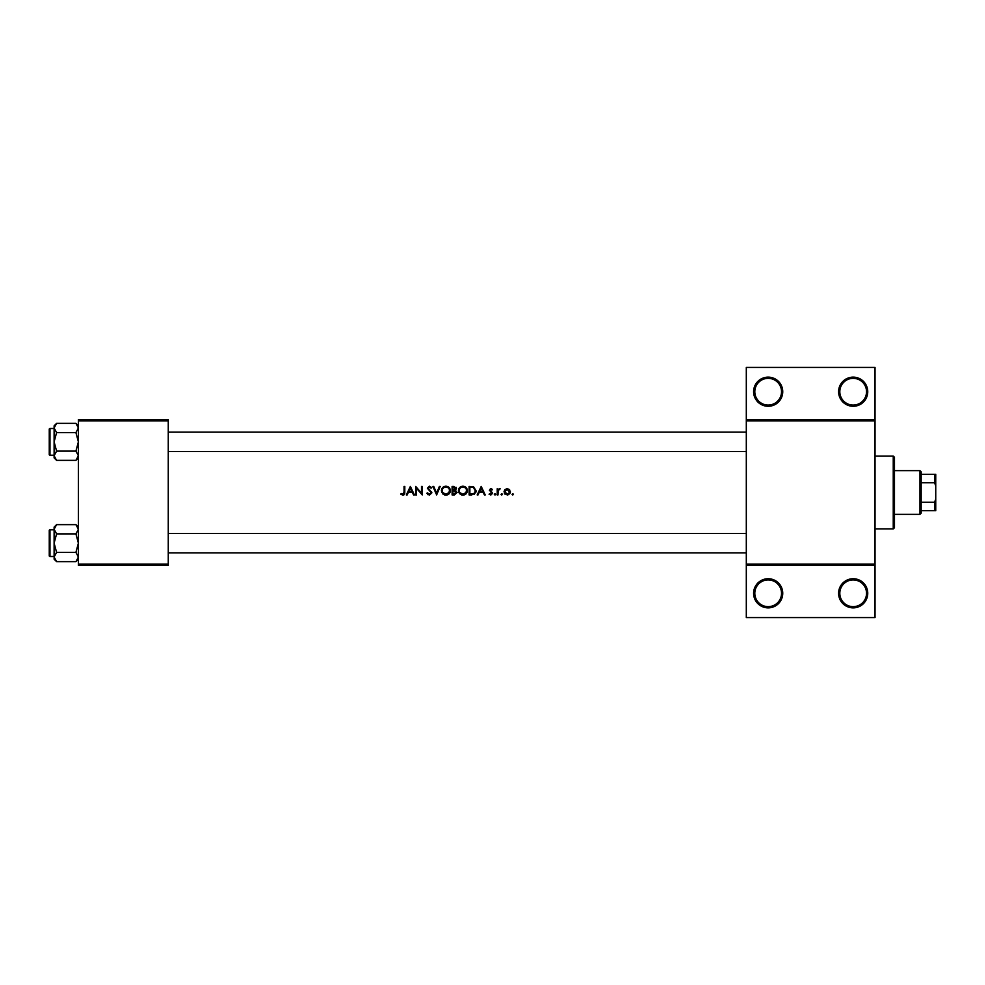 <?xml version="1.0" encoding="UTF-8"?>
<svg xmlns="http://www.w3.org/2000/svg" width="985" height="985" viewBox="0 0 985 985"><rect width="100%" height="100%" fill="white"/><g stroke="black" fill="none" stroke-linecap="round" stroke-linejoin="round"><path stroke-width="1.48" d="M446.587 487.144L445.873 487.083C448.126 487.255 449.369 488.449 449.603 490.678L449.111 492.5L445.873 494.273L442.671 492.5L442.191 490.715L442.363 491.847M455.021 493.977L456.35 492.512L454.959 490.998L456.35 492.5L452.866 494.051L452.866 490.899L454.959 490.998L453.371 490.899M463.59 487.144L462.876 487.083C465.129 487.255 466.361 488.449 466.607 490.678L466.114 492.5L462.876 494.273L459.663 492.5L459.195 490.715L459.367 491.847M473.576 487.723L475.324 490.789L474.918 492.5L473.28 493.842L469.87 494.051L469.87 487.304L472.48 487.415M509.565 492.512L507.201 489.373L509.565 492.5L507.201 494.273L504.825 492.463M782.743 593.29A14.566 14.566 0 0 1 768.165 607.868A14.566 14.566 0 0 1 753.599 593.29A14.566 14.566 0 0 1 768.165 578.724A14.566 14.566 0 0 1 782.743 593.29M754.805 593.29A13.359 13.359 0 0 0 768.165 606.649A13.359 13.359 0 0 0 781.524 593.29A13.359 13.359 0 0 0 768.165 579.931A13.359 13.359 0 0 0 754.805 593.29M867.748 593.29A14.566 14.566 0 0 1 853.17 607.868A14.566 14.566 0 0 1 838.604 593.29A14.566 14.566 0 0 1 853.17 578.724A14.566 14.566 0 0 1 867.748 593.29M839.811 593.29A13.359 13.359 0 0 0 853.17 606.649A13.359 13.359 0 0 0 866.529 593.29A13.359 13.359 0 0 0 853.17 579.931A13.359 13.359 0 0 0 839.811 593.29M782.743 391.71A14.566 14.566 0 0 1 768.165 406.276A14.566 14.566 0 0 1 753.599 391.71A14.566 14.566 0 0 1 768.165 377.132A14.566 14.566 0 0 1 782.743 391.71M754.805 391.71A13.359 13.359 0 0 0 768.165 405.069A13.359 13.359 0 0 0 781.524 391.71A13.359 13.359 0 0 0 768.165 378.351A13.359 13.359 0 0 0 754.805 391.71M867.748 391.71A14.566 14.566 0 0 1 853.17 406.276A14.566 14.566 0 0 1 838.604 391.71A14.566 14.566 0 0 1 853.17 377.132A14.566 14.566 0 0 1 867.748 391.71M839.811 391.71A13.359 13.359 0 0 0 853.17 405.069A13.359 13.359 0 0 0 866.529 391.71A13.359 13.359 0 0 0 853.17 378.351A13.359 13.359 0 0 0 839.811 391.71M404.047 492.081L402.865 494.273L401.227 493.51L400.772 494.162L402.828 495.147L404.798 492.5L404.81 486.43L404.047 486.43L404.047 492.081L403.173 494.236M410.363 486.43L406.337 494.926L407.162 494.926L408.455 492.204L412.309 492.204L413.565 494.926L414.402 494.926L410.363 486.43M415.707 486.43L415.707 494.926L416.47 494.926L416.47 488.252L422.245 494.926L422.245 486.43L421.481 486.43L421.481 493.116L415.707 486.43M427.872 493.374L429.411 494.273L431.073 492.832L430.765 491.995L431.073 492.832L429.411 494.273L427.539 492.857L426.825 493.288L429.411 495.147L431.836 492.845L428.13 488.154L429.374 487.083L431.036 488.166L431.725 487.649L429.46 486.208L427.367 488.191L430.765 491.995L427.367 488.191L429.46 486.208L431.725 487.649M432.92 486.43L436.626 494.926L440.221 486.43L439.409 486.43L436.577 493.128L433.745 486.43L432.92 486.43M441.428 490.715L441.785 492.5L445.91 495.147L449.997 492.5L450.367 490.678C450.12 487.92 448.618 486.43 445.836 486.208C443.127 486.479 441.662 487.981 441.428 490.715M452.103 486.43L452.103 494.926L454.405 494.926L457.114 492.512L455.489 490.345L456.461 488.535L453.765 486.43L452.103 486.43M458.431 490.715L458.788 492.5L462.913 495.147L467.001 492.5L467.358 490.678C467.124 487.92 465.61 486.43 462.839 486.208C460.13 486.479 458.665 487.981 458.431 490.715M469.106 486.43L469.106 494.926L471.741 494.926L475.792 492.5L476.087 490.789L473.526 486.738L469.106 486.43M481.209 486.43L477.171 494.926L478.008 494.926L479.301 492.204L483.155 492.204L484.411 494.926L485.236 494.926L481.209 486.43M490.739 492.044L491.884 493.276L489.052 494.199L490.825 495.036L492.648 493.239L490.136 490.21L492.537 489.496L490.949 488.609L489.373 490.235L491.675 492.685M497.228 488.72L497.228 494.926L497.991 494.926L498.127 490.715L500.171 488.819L497.991 489.631L497.228 488.72M503.988 491.835L507.201 495.036L510.353 492.5L509.565 489.631L507.201 488.609L504.837 489.631L503.988 491.835L504.837 489.631M457.114 492.512L455.489 490.345L456.461 488.535M501.747 493.62L501.045 494.335L501.747 495.036L502.461 494.335L501.747 493.62L502.461 494.335L501.747 495.036L501.045 494.335L501.747 493.62L502.461 494.335L501.747 495.036L502.461 494.335L501.747 493.62M494.987 493.62L494.285 494.335L494.987 495.036L495.701 494.335L494.987 493.62L495.701 494.335L494.987 495.036L494.285 494.335L494.987 493.62L495.701 494.335L494.987 493.62M512.754 493.62L512.052 494.335L512.754 495.036L513.468 494.335L512.754 493.62L513.468 494.335L512.754 495.036L512.052 494.335L512.754 493.62L513.468 494.335L512.754 495.036L512.052 494.335L512.754 493.62L513.468 494.335L512.754 495.036M875.025 420.854L746.31 420.854L746.31 419.635L875.025 419.635L875.025 565.365L746.31 565.365L746.31 564.146L875.025 564.146M168.263 565.365L78.394 565.365L78.394 564.146L168.263 564.146L168.263 565.365M168.263 420.854L78.394 420.854L78.394 419.635L168.263 419.635L168.263 564.146M78.394 420.854L78.394 564.146M746.31 420.854L746.31 564.146M875.025 565.365L875.025 617.583L746.31 617.583L746.31 565.365M746.31 419.635L746.31 367.417L875.025 367.417L875.025 419.635M404.786 493.042L404.638 493.916M404.072 494.741L403.296 495.098M402.828 495.147L400.772 494.162M401.227 493.51L402.865 494.273M479.707 491.33L481.246 488.08L482.748 491.33L479.707 491.33L482.748 491.33M489.373 490.235L491.416 488.683M490.333 488.72L492.537 489.496M490.136 490.21L490.949 489.373L492.02 490.025L490.949 489.373L490.136 490.21L492.648 493.239L491.244 491.416M490.825 495.036L489.052 494.199M489.557 493.62L490.789 494.273L491.884 493.276L490.789 494.273L489.557 493.62M499.506 488.609L497.991 489.631L500.171 488.819M499.752 489.483L499.112 489.41M499.358 489.373L498.065 491.035M498.238 490.37L497.991 492.845M510.415 491.835L510.353 492.5M509.947 493.51L507.743 494.999M505.157 494.335L504.443 493.51M509.651 491.847L509.467 490.899M508.137 489.557L505.206 490.407M504.923 490.899L504.751 491.847L507.595 494.248M508.691 493.793L509.393 492.931M504.751 491.847L507.201 489.373M476.038 491.527L474.204 494.433M471.593 487.329L470.473 487.304M474.918 492.5L475.287 490.247M475.115 489.471L474.77 488.782M469.87 494.051L473.785 493.633M458.924 488.609L460.758 486.738M464.514 486.491L467.346 490.259M467.358 490.678C467.124 493.411 465.634 494.901 462.913 495.147M462.26 495.11L461.608 494.975M460.451 494.445L458.788 492.5M465.942 492.771L466.533 489.951M466.324 489.262L465.843 488.462M464.92 487.673L463.935 487.23M462.396 494.248L464.501 493.928M460.266 493.239L461.928 494.162M459.219 490.21L459.195 490.715C459.404 488.498 460.635 487.279 462.876 487.083L462.162 487.156M461.928 487.206L461.3 487.44M456.067 487.292L456.412 488.055M455.156 489.631L455.698 488.548L452.866 490.025L452.866 487.304L455.612 488.055M452.866 490.025L453.987 490.001M456.35 492.512L456.215 491.884M452.866 494.051L454.59 494.027M441.933 488.609L443.755 486.738M447.621 486.541L449.049 487.489M450.367 490.678C450.12 493.411 448.631 494.901 445.91 495.147M445.257 495.11L444.617 494.975M443.447 494.445L442.474 493.583M448.938 492.771L449.529 489.951M449.468 489.693L448.84 488.462M445.392 494.248L447.498 493.928M443.275 493.239L444.925 494.162M442.216 490.21L442.191 490.715C442.4 488.498 443.632 487.279 445.873 487.083L445.158 487.156M444.937 487.206L444.297 487.44M428.056 494.753L427.428 494.199M429.694 490.986L427.367 488.191M429.632 487.107L430.851 487.932M429.374 487.083L428.13 488.154L429.829 490.099M428.13 488.154L428.684 489.262M431.529 491.761L431.799 492.5M408.873 491.33L410.413 488.08L411.915 491.33L408.873 491.33L411.915 491.33M893.247 528.933L893.247 456.067L894.466 457.286L894.466 527.714L893.247 528.933L875.025 528.933M893.247 456.067L875.025 456.067M54.113 529.782L49.976 529.782L49.976 556.5A0.726 0.726 0 0 1 49.25 555.774L49.25 530.509A0.726 0.726 0 0 1 49.976 529.782A0.726 0.726 0 0 0 49.25 530.509L49.25 532.208M78.394 529.265L75.919 533.882L56.588 533.882L54.113 529.265L56.588 524.636L75.919 524.636L78.394 529.265M49.25 555.774L49.25 554.075M54.113 428.5L49.976 428.5L49.976 455.218A0.726 0.726 0 0 1 49.25 454.491L49.25 429.226A0.726 0.726 0 0 1 49.976 428.5A0.726 0.726 0 0 0 49.25 429.226L49.25 430.925M78.394 427.983L75.919 432.612L56.588 432.612L54.113 427.983L56.588 423.353L75.919 423.353L78.394 427.983M56.588 423.353L54.113 425.828L54.113 457.89L56.588 460.364L54.113 455.735L56.588 451.118L54.113 441.859L56.588 432.612M49.25 454.491L49.25 452.792M78.394 425.828L75.919 423.353M49.976 455.218L54.113 455.218M75.919 432.612L78.394 441.859L75.919 451.118L78.394 455.735L75.919 460.364L56.588 460.364M75.919 451.118L56.588 451.118M77.704 458.123L78.344 456.375M54.803 425.594L54.163 427.342M78.394 527.11L75.919 524.636M54.163 557.658L54.113 559.172L56.588 561.647L54.113 557.017L56.588 552.388L54.113 543.141L56.588 533.882M49.976 556.5L54.113 556.5M75.919 533.882L78.394 543.141L75.919 552.388L78.394 557.017L75.919 561.647L56.588 561.647M75.919 552.388L56.588 552.388M77.704 559.406L78.344 557.658M54.803 526.876L54.163 528.625M56.588 524.636L54.113 527.11L54.113 557.017M919.965 514.355L919.965 470.645L921.172 471.852L921.172 513.148L919.965 514.355L894.466 514.355M919.965 470.645L894.466 470.645M935.75 510.71L934.531 510.71L934.531 502.215L935.75 499.26L935.75 510.71M921.172 510.71L934.531 510.71M921.172 474.29L935.75 474.29L935.75 499.26M921.172 502.215L934.531 502.215M935.75 485.74L934.531 482.785L934.531 474.29M921.172 482.785L934.531 482.785M168.263 533.427L746.31 533.427M168.263 552.856L746.31 552.856M746.31 451.573L168.263 451.573M746.31 432.144L168.263 432.144M78.394 457.89L75.919 460.364M78.394 559.172L75.919 561.647"/></g></svg>
